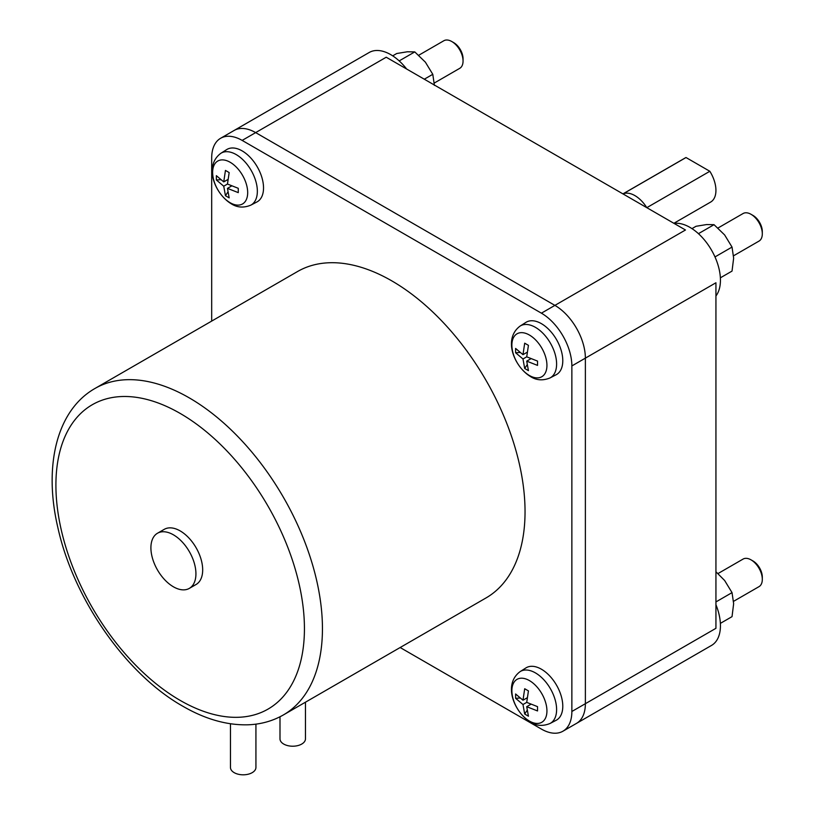 <?xml version="1.0" encoding="UTF-8"?>
<svg xmlns="http://www.w3.org/2000/svg" width="815" height="815" viewBox="0 0 815 815"><rect width="100%" height="100%" fill="white"/><g stroke="black" fill="none" stroke-linecap="round" stroke-linejoin="round"><path stroke-width="1.22" d="M733.571 255.778L759.01 241.097A15.913 9.189 -120 0 0 762.31 233.803L762.31 231.552A13.162 7.6 -120 0 0 753.009 215.435L751.053 214.314A15.913 9.189 -120 0 0 743.097 213.52L718.005 228.006M733.571 601.327L759.01 586.647A15.913 9.189 -120 0 0 762.31 579.353L762.31 577.101A13.162 7.6 -120 0 0 753.009 560.985L751.053 559.864A15.913 9.189 -120 0 0 743.097 559.07L718.005 573.556M434.324 83.008L459.762 68.317A15.913 9.189 -120 0 0 463.052 61.033L463.052 58.782A13.162 7.6 -120 0 0 453.751 42.665L451.805 41.534A15.913 9.189 -120 0 0 443.839 40.75L418.757 55.237M762.31 233.803A15.913 9.189 -120 0 0 751.053 214.314L753.009 215.435M762.31 579.353A15.913 9.189 -120 0 0 751.053 559.864L753.009 560.985M463.052 61.033A15.913 9.189 -120 0 0 451.805 41.534L453.751 42.665M646.804 207.672A25.469 14.701 -120 0 0 634.895 195.6A25.469 14.701 -120 0 0 622.986 193.919L686.016 157.529L709.834 171.282L646.804 207.672M673.873 223.3L710.66 202.059A25.469 14.701 -120 0 0 709.834 171.282M686.016 157.529A25.469 14.701 -120 0 0 685.191 157.947L622.935 193.888M720.368 277.823L732.033 271.089L733.643 258.151L732.033 247.077L724.637 234.944L714.032 224.675L706.636 224.553L696.02 226.285L691.966 228.628M720.368 623.373L732.033 616.639L733.643 603.701L732.033 592.627L724.637 580.494L715.937 571.763M434.395 85.381L432.785 74.308L425.389 62.174L414.774 51.905L407.378 51.773L396.762 53.505L392.708 55.848M714.032 224.675L698.445 233.671M714.979 256.929L732.033 247.077M715.937 601.928L732.033 592.627M414.774 51.905L399.187 60.901M424.289 79.208L432.785 74.308M305.462 702.194L305.462 738.869A12.734 7.355 180 0 1 297.597 745.654A12.734 7.355 180 0 1 283.722 744.064A12.734 7.355 180 0 1 279.993 738.869L279.993 716.772M173.412 586.8A31.836 18.378 60 0 1 152.619 558.744A31.836 18.378 60 0 1 157.499 533.234A31.836 18.378 60 0 1 173.412 534.813A31.836 18.378 60 0 1 194.214 562.87A31.836 18.378 60 0 1 189.335 588.379A31.836 18.378 60 0 1 173.412 586.8M255.93 724.138L255.93 767.455A12.734 7.355 180 0 1 248.076 774.25A12.734 7.355 180 0 1 234.2 772.661A12.734 7.355 180 0 1 230.462 767.455L230.462 723.781M527.132 697.823L522.986 700.217L524.697 688.736L528.436 690.896L526.724 702.377L537.523 706.636L537.523 710.945L526.724 706.687L528.436 716.191L524.697 714.032L522.986 704.537L526.724 702.377M519.929 698.037L515.61 698.302L515.61 693.983L522.986 700.217M522.986 704.537L515.61 698.302M524.697 714.032L527.081 710.425M530.871 704.292L526.724 706.687M527.132 352.274L522.986 354.668L524.697 343.186L528.436 345.346L526.724 356.827L537.523 361.086L537.523 365.395L526.724 361.137L528.436 370.642L524.697 368.482L522.986 358.987L526.724 356.827M519.929 352.488L515.61 352.752L515.61 348.433L522.986 354.668M522.986 358.987L515.61 352.752M524.697 368.482L527.081 364.876M530.871 358.743L526.724 361.137M157.499 533.234L164.253 529.343A31.836 18.378 60 0 1 180.166 530.911A31.836 18.378 60 0 1 200.969 558.968A31.836 18.378 60 0 1 196.089 584.477L189.335 588.379M674.036 223.392A43.083 24.868 60 0 1 689.979 227.395A43.083 24.868 60 0 1 716.558 260.749A43.083 24.868 60 0 1 715.937 295.967M715.937 604.71A43.083 24.868 60 0 1 720.44 625.706A43.083 24.868 60 0 1 711.515 645.429L576.45 723.414A43.083 24.868 60 0 1 576.368 723.455M234.027 130.522A43.083 24.868 60 0 1 234.119 130.471L369.185 52.496A43.083 24.868 60 0 1 406.654 69.031M211.686 321.09L211.686 157.988A43.083 24.868 60 0 1 220.61 138.275A43.083 24.868 60 0 1 242.147 140.404L255.655 132.611L554.903 305.38L255.655 132.611A43.083 24.868 60 0 0 234.119 130.471A43.083 24.868 60 0 1 255.655 132.611L386.218 57.223L685.476 229.993L554.903 305.38A43.083 24.868 60 0 1 585.374 358.142L585.374 703.691A43.083 24.868 60 0 1 576.45 723.414L562.941 731.208A43.083 24.868 60 0 1 541.405 729.079L400.155 647.528M242.147 140.404L541.405 313.174L554.903 305.38A43.083 24.868 60 0 1 585.374 358.142L715.937 282.764L715.937 628.314L585.374 703.691A43.083 24.868 60 0 1 576.45 723.414M541.405 313.174A43.083 24.868 60 0 1 571.865 365.935L585.374 358.142L585.374 703.691L571.865 711.485A43.083 24.868 60 0 1 562.941 731.208M541.405 669.207A30.247 17.461 -120 0 0 525.909 667.933L520.092 671.631A29.951 17.288 -120 0 1 535.424 672.895A29.951 17.288 -120 0 1 555.096 699.627A29.951 17.288 -120 0 1 550.033 723.486L556.146 720.297A30.247 17.461 -120 0 0 561.26 696.193A30.247 17.461 -120 0 0 541.405 669.207M541.405 323.657A30.247 17.461 -120 0 0 525.909 322.383L520.092 326.082A29.951 17.288 -120 0 1 535.424 327.345A29.951 17.288 -120 0 1 555.096 354.077A29.951 17.288 -120 0 1 550.033 377.936L556.146 374.747A30.247 17.461 -120 0 0 561.26 350.644A30.247 17.461 -120 0 0 541.405 323.657M525.043 511.677A188.469 108.813 -120 0 0 442.769 322.017A188.469 108.813 -120 0 0 297.546 271.527L94.937 388.49A188.469 108.813 60 0 1 189.172 397.822A188.469 108.813 60 0 1 322.445 628.65A188.469 108.813 60 0 1 283.406 714.928L486.005 597.955A188.469 108.813 -120 0 0 525.043 511.677M571.865 365.935L571.865 711.485M227.884 179.504L223.738 181.898L225.449 170.417L229.178 172.576L227.467 184.047L238.265 188.306L238.265 192.625L227.467 188.367L229.178 197.872L225.449 195.712L223.738 186.207L227.467 184.047M220.671 179.708L216.362 179.972L216.362 175.663L223.738 181.898M223.738 186.207L216.362 179.972M225.449 195.712L227.833 192.106M231.613 185.973L227.467 188.367M256.888 201.977A30.247 17.461 -120 0 0 262.002 177.874A30.247 17.461 -120 0 0 242.147 150.887A30.247 17.461 -120 0 0 226.651 149.614L220.834 153.312A29.951 17.288 -120 0 1 236.177 154.575A29.951 17.288 -120 0 1 255.839 181.297A29.951 17.288 -120 0 1 250.775 205.166L256.888 201.977M529.414 680.586A24.786 14.313 -120 0 0 511.881 690.702A24.786 14.313 -120 0 0 529.414 721.061A24.786 14.313 -120 0 0 546.936 710.945A24.786 14.313 -120 0 0 529.414 680.586M529.414 335.036A24.786 14.313 -120 0 0 511.881 345.153A24.786 14.313 -120 0 0 529.414 375.511A24.786 14.313 -120 0 0 546.936 365.395A24.786 14.313 -120 0 0 529.414 335.036M180.166 700.391A175.734 101.457 60 0 1 55.909 485.17A175.734 101.457 60 0 1 180.166 413.419A175.734 101.457 60 0 1 304.433 628.65A175.734 101.457 60 0 1 180.166 700.391M230.156 162.267A24.786 14.313 -120 0 0 212.633 172.383A24.786 14.313 -120 0 0 230.156 202.741A24.786 14.313 -120 0 0 247.679 192.615A24.786 14.313 -120 0 0 230.156 162.267M550.033 723.486C542.933 726.369 536.453 725.931 530.585 722.161C514.397 712.473 502.631 684.641 520.092 671.631M550.033 377.936C542.933 380.819 536.453 380.381 530.585 376.612C514.397 366.923 502.631 339.091 520.092 326.082M94.937 388.49C56.204 410.607 43.562 466.679 57.845 527.509C73.431 598.689 125.958 674.229 182.805 706.218C205.197 719.187 226.978 725.381 248.137 724.8C260.994 724.311 272.75 721.02 283.406 714.928M234.119 130.471L220.61 138.275M250.775 205.166C243.685 208.049 237.206 207.601 231.338 203.842C215.14 194.153 203.373 166.321 220.834 153.312"/></g></svg>
